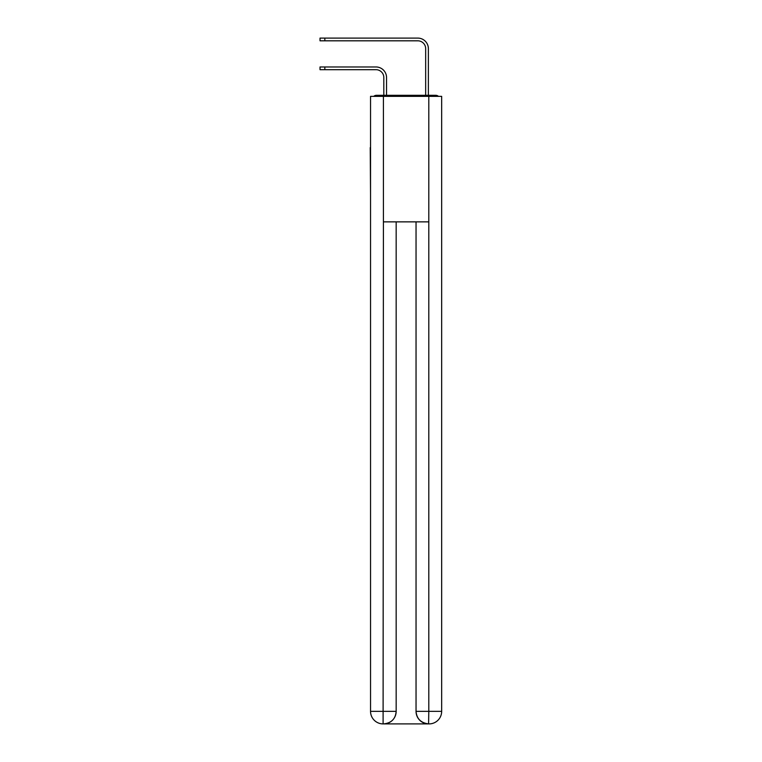 <?xml version="1.0" encoding="UTF-8"?>
<svg xmlns="http://www.w3.org/2000/svg" width="762" height="762" viewBox="0 0 762 762"><rect width="100%" height="100%" fill="white"/><g stroke="black" fill="none" stroke-linecap="round" stroke-linejoin="round"><path stroke-width="1.14" d="M441.665 194.253L441.665 105.975M370.542 147.609L370.542 105.975M370.227 147.609L370.542 194.253M438.464 96.355A4.181 4.181 0 0 0 435.702 95.307L376.504 95.307A4.181 4.181 0 0 0 373.732 96.355M376.504 95.307L383.819 95.307L383.819 77.534A7.849 7.849 0 0 0 375.98 69.685A7.849 7.849 0 0 1 383.819 77.534A7.849 7.849 0 0 0 375.98 69.685A7.849 7.849 0 0 1 383.819 77.534A7.849 7.849 0 0 0 375.98 69.685A7.849 7.849 0 0 1 383.819 77.534A7.849 7.849 0 0 0 375.98 69.685L320.021 69.685L320.021 66.97L324.831 66.97L324.831 69.685M324.831 66.97L375.98 66.97A10.563 10.563 0 0 1 386.544 77.534L386.544 95.307L386.544 77.534L386.544 95.307L386.544 77.534L386.544 95.307L386.544 77.534L386.544 95.307L389.782 95.307M422.415 95.307L425.663 95.307L425.663 48.663A7.849 7.849 0 0 0 417.814 40.815A7.849 7.849 0 0 1 425.663 48.663A7.849 7.849 0 0 0 417.814 40.815A7.849 7.849 0 0 1 425.663 48.663A7.849 7.849 0 0 0 417.814 40.815A7.849 7.849 0 0 1 425.663 48.663A7.849 7.849 0 0 0 417.814 40.815L320.021 40.815L320.021 38.1L324.831 38.1L324.831 40.815M324.831 38.1L417.814 38.1A10.563 10.563 0 0 1 428.377 48.663L428.377 95.307L428.377 48.663L428.377 95.307L428.377 48.663L428.377 95.307L428.377 48.663L428.377 95.307L435.702 95.307M383.41 96.355L370.542 96.355L370.542 711.346A12.554 12.554 0 0 0 383.096 723.9L383.41 221.866L428.796 221.866L428.796 96.355L383.41 96.355L383.41 221.866M428.796 96.355L441.665 96.355L441.665 711.346A12.554 12.554 0 0 1 429.111 723.9L428.882 723.9M370.542 711.346A12.554 12.554 0 0 0 383.096 723.9A12.554 12.554 0 0 1 370.542 711.346L396.164 711.346L396.164 221.866L396.164 711.346A12.554 12.554 0 0 1 383.619 723.9L383.4 723.9M416.042 711.346L428.796 711.346L428.587 723.9A12.554 12.554 0 0 1 416.042 711.346L416.042 221.866L416.042 711.346C416.681 718.747 420.862 722.928 428.587 723.9L383.619 723.9C391.373 723.09 395.564 718.909 396.164 711.346M428.796 221.866L428.796 711.346L441.665 711.346"/></g></svg>
